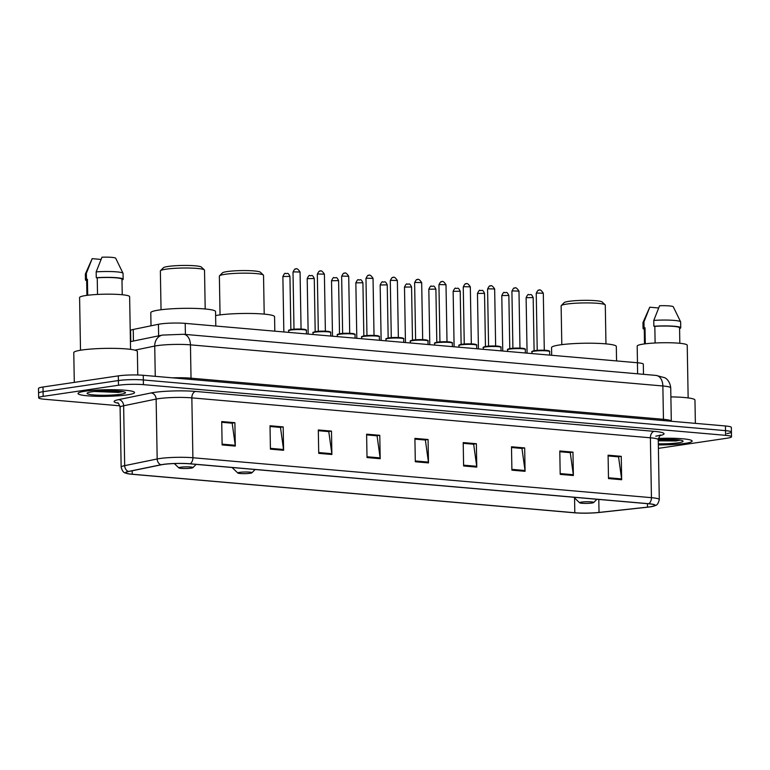 <?xml version="1.0" encoding="UTF-8"?>
<svg xmlns="http://www.w3.org/2000/svg" width="770" height="770" viewBox="0 0 770 770"><rect width="100%" height="100%" fill="white"/><g stroke="black" fill="none" stroke-linecap="round" stroke-linejoin="round"><path stroke-width="1.16" d="M130.785 341.582L130.592 330.6A17.662 2.06 -1 0 1 133.239 329.464L158.428 324.286A17.662 2.06 -1 0 1 160.276 323.968A17.662 2.06 -1 0 1 185.214 323.371L637.425 362.747A17.662 2.06 -1 0 1 643.316 364.181L643.499 374.316M726.928 433.539A17.662 2.06 179 0 0 731.423 432.086L731.336 427.408A17.662 2.06 179 0 0 725.446 425.974L143.258 375.288A17.662 2.06 179 0 0 118.32 375.875L42.995 387.012A17.662 2.06 179 0 0 38.5 388.475L38.577 393.152A17.662 2.06 179 0 1 43.072 391.689A17.662 2.06 179 0 0 38.577 393.152L38.664 397.83A17.662 2.06 179 0 0 44.554 399.255L119.879 405.819M658.408 448.361L727.005 438.217A17.662 2.06 179 0 0 731.5 436.763A17.662 2.06 179 0 0 725.61 435.329L143.422 384.644A17.662 2.06 179 0 0 118.484 385.241L118.397 380.553L43.072 391.689L118.397 380.553A17.662 2.06 179 0 1 143.345 379.966A17.662 2.06 179 0 0 118.397 380.553L118.32 375.875M725.61 435.329L725.523 430.651L143.345 379.966L725.523 430.651A17.662 2.06 179 0 1 731.423 432.086A17.662 2.06 179 0 0 725.523 430.651L725.446 425.974M85.21 391.189A28.269 3.301 179 0 0 78.02 393.518A28.269 3.301 179 0 0 96.231 396.281A28.269 3.301 179 0 0 127.358 394.856A28.269 3.301 179 0 0 134.548 392.527A28.269 3.301 179 0 0 116.337 389.764A28.269 3.301 179 0 0 85.21 391.189A28.269 3.301 179 0 0 78.02 393.518A28.269 3.301 179 0 0 96.231 396.281A28.269 3.301 179 0 0 127.358 394.856A28.269 3.301 179 0 0 134.548 392.527A28.269 3.301 179 0 0 116.337 389.764A28.269 3.301 179 0 0 85.21 391.189M658.34 444.896A28.269 3.301 179 0 0 684.953 443.405A28.269 3.301 179 0 0 692.143 441.075A28.269 3.301 179 0 0 658.379 438.428A28.269 3.301 179 0 1 692.143 441.075A28.269 3.301 179 0 1 684.953 443.405A28.269 3.301 179 0 1 658.34 444.896M163.25 464.464A18.846 2.194 -1 0 1 189.853 463.829L648.398 503.753A18.846 2.194 -1 0 1 654.683 505.284A18.846 2.194 -1 0 1 647.503 507.132L599.022 512.425A18.846 2.194 -1 0 1 574.815 512.753L132.248 474.224A18.846 2.194 -1 0 1 125.962 472.693A18.846 2.194 -1 0 1 128.783 471.481L161.286 464.801A18.846 2.194 -1 0 1 163.25 464.464M162.894 464.425A19.317 2.252 179 0 0 160.882 464.782L128.388 471.461A19.317 2.252 179 0 0 127.137 473.579A19.317 2.252 179 0 0 131.93 474.262L574.497 512.801A19.317 2.252 179 0 0 599.31 512.464L647.791 507.17A19.317 2.252 179 0 0 653.538 506.208A19.317 2.252 179 0 0 648.715 503.705L190.171 463.781A19.317 2.252 179 0 0 162.894 464.425M621.255 456.331L618.118 456.812L608.098 455.927L618.551 456.851L621.602 478.921A4.707 3.128 95 0 1 621.669 479.729L621.255 456.331L608.088 455.186L608.493 478.574L621.669 479.729M559.8 451.74L570.262 452.644L573.313 474.715A4.707 3.128 95 0 1 573.371 475.523L572.967 452.125L559.79 450.979L560.194 474.378L573.371 475.523M559.8 451.721L569.819 452.606L572.967 452.125M524.668 447.928L521.531 448.39L511.511 447.514L521.964 448.438L525.015 470.508A4.707 3.128 95 0 1 525.073 471.317L524.668 447.928L511.492 446.773L511.906 470.172L525.073 471.317M476.37 443.722L473.232 444.203L463.213 443.308L473.666 444.242L476.717 466.302A4.707 3.128 95 0 1 476.774 467.111L476.37 443.722L463.203 442.577L463.607 465.966L476.774 467.111M234.888 422.692L231.751 423.173L221.731 422.287L232.194 423.211L235.235 445.281A4.707 3.128 95 0 1 235.302 446.09L234.888 422.692L221.722 421.546L222.126 444.935L235.302 446.09M283.187 426.898L280.049 427.36L270.029 426.493L280.482 427.417L283.533 449.488A4.707 3.128 95 0 1 283.601 450.286L283.187 426.898L270.02 425.752L270.424 449.141L283.601 450.286M331.485 431.104L328.347 431.585L318.328 430.7L328.78 431.624L331.832 453.694A4.707 3.128 95 0 1 331.889 454.493L331.485 431.104L318.308 429.958L318.722 453.347L331.889 454.493M379.783 435.31L376.646 435.791L366.616 434.896L377.079 435.83L380.13 457.9A4.707 3.128 95 0 1 380.188 458.699L379.783 435.31L366.607 434.164L367.021 457.553L380.188 458.699M414.914 439.121L425.377 440.036L428.418 462.096A4.707 3.128 95 0 1 428.486 462.905L428.072 439.516L414.905 438.371L415.309 461.759L428.486 462.905M414.914 439.102L424.934 439.978L428.072 439.516M118.484 385.241L43.159 396.367A17.662 2.06 179 0 0 38.664 397.83M137.772 374.99L137.368 351.534A31.801 3.706 179 0 0 116.876 348.425A31.801 3.706 179 0 0 81.861 350.023A31.801 3.706 179 0 0 73.776 352.641L74.295 382.392M130.553 349.359L129.63 296.681A25.025 2.916 179 0 0 113.508 294.236A25.025 2.916 179 0 0 85.951 295.497A25.025 2.916 179 0 0 79.589 297.557L80.504 350.235M94.392 391.468L118.513 392.421L122.661 391.574M91.967 391.776A19.202 2.243 179 0 0 87.212 393.095A19.202 2.243 179 0 0 98.416 395.203A19.202 2.243 179 0 0 120.601 394.269A19.202 2.243 179 0 0 125.346 392.421A19.202 2.243 179 0 0 112.045 390.785A19.202 2.243 179 0 0 91.967 391.776M87.703 295.257L87.424 279.26A17.662 2.06 179 0 0 86.644 279.885L86.914 295.353M101.024 259.423L92.179 258.653L85.383 273.937A18.846 2.194 179 0 0 85.364 274.053L85.46 279.905A18.846 2.194 179 0 0 86.654 280.646M87.424 279.26L86.471 279.173L86.365 273.321A18.846 2.194 179 0 0 85.383 273.937M86.365 273.321L92.179 258.653M86.471 279.173A18.846 2.194 179 0 0 85.46 279.905M122.237 294.737L121.968 279.269A17.662 2.06 179 0 0 97.232 277.806L97.52 294.438M121.978 279.962L122.141 279.972A18.846 2.194 179 0 0 123.142 279.24L123.046 273.398A18.846 2.194 179 0 0 123.017 273.283L115.693 258.239A11.781 1.376 179 0 0 101.986 257.199L96.173 271.877L96.279 277.72L97.232 277.806M123.017 273.283A18.846 2.194 179 0 0 96.173 271.877M123.142 279.24A18.846 2.194 179 0 0 96.279 277.72M121.034 391.333L100.687 390.977M118.513 392.421L95.884 391.314M205.195 308.982L204.522 270.231A22.08 2.58 179 0 0 204.368 269.923L201.394 267.094A19.134 2.233 179 0 0 188.13 265.458A19.134 2.233 179 0 0 168.12 266.449A19.134 2.233 179 0 0 163.384 267.758L160.506 270.694A22.08 2.58 179 0 0 160.362 271.002L161.036 309.752M204.368 269.923A22.08 2.58 179 0 0 189.064 268.037A22.08 2.58 179 0 0 165.983 269.182A22.08 2.58 179 0 0 160.506 270.694M191.153 468.141A7.065 0.828 179 0 0 192.904 467.659A7.065 0.828 179 0 0 188.775 466.88A7.065 0.828 179 0 0 180.613 467.226A7.065 0.828 179 0 0 178.871 467.9A7.065 0.828 179 0 0 183.76 468.507A7.065 0.828 179 0 0 191.153 468.141M215.802 326.037L215.552 311.571A32.388 3.783 179 0 0 194.685 308.404A32.388 3.783 179 0 0 159.024 310.031A32.388 3.783 179 0 0 150.785 312.697L151.016 325.816M264.206 314.122L263.533 275.362A22.08 2.58 179 0 0 263.369 275.063L260.395 272.233A19.134 2.233 179 0 0 247.141 270.597A19.134 2.233 179 0 0 227.131 271.579A19.134 2.233 179 0 0 222.395 272.898L219.517 275.833A22.08 2.58 179 0 0 219.373 276.132L220.047 314.892M263.369 275.063A22.08 2.58 179 0 0 248.075 273.177A22.08 2.58 179 0 0 224.984 274.312A22.08 2.58 179 0 0 219.517 275.833M250.163 473.281A7.065 0.828 179 0 0 251.906 472.799A7.065 0.828 179 0 0 247.786 472.02A7.065 0.828 179 0 0 239.624 472.366A7.065 0.828 179 0 0 237.872 473.04A7.065 0.828 179 0 0 242.771 473.646A7.065 0.828 179 0 0 250.163 473.281M274.813 331.177L274.563 316.701A32.388 3.783 179 0 0 253.696 313.534A32.388 3.783 179 0 0 218.026 315.171A32.388 3.783 179 0 0 215.619 315.565M605.961 343.872L605.287 305.122A22.08 2.58 179 0 0 605.133 304.824L602.159 301.984A19.134 2.233 179 0 0 588.896 300.358A19.134 2.233 179 0 0 568.886 301.339A19.134 2.233 179 0 0 564.15 302.649L561.272 305.584A22.08 2.58 179 0 0 561.128 305.892L561.802 344.642M605.133 304.824A22.08 2.58 179 0 0 589.83 302.937A22.08 2.58 179 0 0 566.749 304.073A22.08 2.58 179 0 0 561.272 305.584M591.918 503.031A7.065 0.828 179 0 0 593.67 502.55A7.065 0.828 179 0 0 589.55 501.771A7.065 0.828 179 0 0 581.379 502.117A7.065 0.828 179 0 0 579.637 502.8A7.065 0.828 179 0 0 584.526 503.397A7.065 0.828 179 0 0 591.918 503.031M616.568 360.938L616.318 346.462A32.388 3.783 179 0 0 595.451 343.295A32.388 3.783 179 0 0 559.79 344.922A32.388 3.783 179 0 0 551.551 347.588L551.686 355.288M695.368 423.356L694.963 400.082A31.801 3.706 179 0 0 670.882 396.906M688.149 397.907L687.225 345.23A25.025 2.916 179 0 0 671.103 342.785A25.025 2.916 179 0 0 643.547 344.046A25.025 2.916 179 0 0 637.185 346.105L637.473 362.757M658.273 440.806L676.108 440.969L680.256 440.122M658.321 443.809A19.202 2.243 179 0 0 678.197 442.817A19.202 2.243 179 0 0 682.942 440.969A19.202 2.243 179 0 0 658.254 439.526M645.299 343.805L645.019 327.808A17.662 2.06 179 0 0 644.24 328.434L644.509 343.911M658.62 307.971L649.774 307.201L642.979 322.486A18.846 2.194 179 0 0 642.96 322.601L643.056 328.453A18.846 2.194 179 0 0 644.249 329.194M645.019 327.808L644.057 327.722L643.961 321.87A18.846 2.194 179 0 0 642.979 322.486M643.961 321.87L649.774 307.201M644.057 327.722A18.846 2.194 179 0 0 643.056 328.453M679.833 343.285L679.563 327.818A17.662 2.06 179 0 0 654.827 326.355L655.116 342.987M679.573 328.511L679.737 328.521A18.846 2.194 179 0 0 680.738 327.799L680.641 321.947A18.846 2.194 179 0 0 680.613 321.831L673.288 306.787A11.781 1.376 179 0 0 659.582 305.748L653.769 320.426L653.874 326.268L654.827 326.355M680.613 321.831A18.846 2.194 179 0 0 653.769 320.426M680.738 327.799A18.846 2.194 179 0 0 653.874 326.268M678.63 439.882L658.283 439.526M676.108 440.969L658.263 440.45M158.63 335.855L158.428 324.286M185.406 334.43L185.214 323.371M133.441 341.033L133.239 329.464M637.618 373.806L637.425 362.747M191.258 379.466A2.945 1.954 95 0 1 191.027 378.186L663.451 419.323L662.864 385.982A11.781 7.815 -85 0 0 656.04 375.414L664.799 377.743C665.001 377.82 669.862 380.091 670.728 387.897A23.552 2.753 179 0 0 662.864 385.982L190.45 344.854A23.552 2.753 179 0 0 157.196 345.643A23.552 2.753 179 0 0 154.731 346.067L155.261 376.328M172.441 377.829A23.552 2.753 -1 0 1 191.027 378.186L190.45 344.854A11.781 7.815 -85 0 0 183.626 334.276L656.04 375.414M42.995 387.012L43.159 396.367M143.258 375.288L143.422 384.644M130.419 341.649L162.374 335.085A11.781 9.933 78.4 0 0 154.731 346.067L134.894 350.148M663.682 420.603A2.945 1.954 95 0 1 663.451 419.323A23.552 2.753 -1 0 1 671.305 421.228L670.728 387.897M118.099 403.182A29.443 3.436 -1 0 1 118.532 399.64L151.026 392.96A29.443 3.436 -1 0 1 195.667 391.439L654.211 431.364A5.891 3.908 -85 0 0 650.39 437.793L191.845 397.869A23.552 2.753 179 0 0 158.591 398.658A23.552 2.753 179 0 0 156.137 399.081L123.633 405.761A23.552 2.753 179 0 0 120.101 407.282C118.965 403.913 118.089 402.421 117.492 402.816M654.211 431.364A29.443 3.436 -1 0 1 660.111 435.541M658.254 439.699A23.552 2.753 179 0 0 650.39 437.793L651.439 497.67A23.552 2.753 -1 0 1 659.293 499.586L658.254 439.699C659.601 435.916 660.419 434.396 660.708 435.146L655.79 436.195M127.137 473.579C125.25 472.511 123.113 474.002 121.15 467.159A23.552 2.753 -1 0 1 124.682 465.648L157.176 458.968A23.552 2.753 -1 0 1 159.64 458.545A23.552 2.753 -1 0 1 192.895 457.746A5.891 3.908 95 0 1 190.171 463.781M160.882 464.782A5.891 4.966 78.4 0 1 157.176 458.968L156.137 399.081A5.891 4.966 -101.6 0 0 151.026 392.96M118.532 399.64A5.891 4.966 -101.6 0 1 123.633 405.761L124.682 465.648A5.891 4.966 78.4 0 0 128.388 471.461M648.715 503.705A5.891 3.908 -85 0 0 651.439 497.67L192.895 457.746L191.845 397.869A5.891 3.908 -85 0 1 195.667 391.439M574.815 512.753L574.555 497.959M599.022 512.425L598.8 499.432M647.503 507.132L647.435 503.667M132.248 474.224L132.19 470.778M428.418 462.096L415.3 460.961M380.13 457.9L367.001 456.754M331.832 453.694L318.703 452.548M283.533 449.488L270.414 448.342M235.235 445.281L222.116 444.136M476.717 466.302L463.598 465.167M525.015 470.508L511.886 469.363M573.313 474.715L560.185 473.569M621.602 478.921L608.483 477.775M290.964 330.003A8.836 1.03 179 0 0 288.721 330.734C288.009 330.445 288.875 330.022 291.32 329.464L304.034 329.281C306.133 329.704 306.922 330.089 306.383 330.426A8.836 1.03 179 0 0 300.695 329.56A8.836 1.03 179 0 0 290.964 330.003M295.805 329.079L299.251 329.021M293.899 271.868L293.004 272.156C294.294 269.413 295.18 268.412 295.661 269.144C296.546 267.998 298.019 268.961 300.069 272.041L293.899 271.868M291.397 329.454A8.249 0.963 -1 0 1 301.166 329.069A8.249 0.963 -1 0 1 305.651 330.022M315.296 332.12A8.836 1.03 179 0 0 313.043 332.852C312.331 332.563 313.197 332.139 315.642 331.581L328.357 331.398C330.455 331.822 331.244 332.207 330.705 332.544A8.836 1.03 179 0 0 325.017 331.678A8.836 1.03 179 0 0 315.296 332.12M320.128 331.196L323.573 331.139M318.222 273.985L317.327 274.274C318.616 271.531 319.502 270.53 319.983 271.261C320.869 270.116 322.341 271.079 324.391 274.159L318.222 273.985M315.719 331.572A8.249 0.963 -1 0 1 325.489 331.187A8.249 0.963 -1 0 1 329.974 332.139M339.618 334.238A8.836 1.03 179 0 0 337.366 334.969C336.654 334.681 337.52 334.257 339.965 333.699L352.679 333.516C354.778 333.939 355.567 334.324 355.028 334.661A8.836 1.03 179 0 0 349.339 333.795A8.836 1.03 179 0 0 339.618 334.238M344.45 333.314L347.896 333.256M342.544 276.103L341.649 276.401C342.939 273.648 343.824 272.647 344.306 273.379C345.201 272.233 346.664 273.196 348.714 276.276L342.544 276.103M340.042 333.689A8.249 0.963 -1 0 1 349.811 333.304A8.249 0.963 -1 0 1 354.296 334.257M363.94 336.355A8.836 1.03 179 0 0 361.688 337.087C360.976 336.798 361.842 336.375 364.287 335.816L377.002 335.633C379.11 336.057 379.889 336.442 379.36 336.779A8.836 1.03 179 0 0 373.662 335.913A8.836 1.03 179 0 0 363.94 336.355M368.772 335.431L372.218 335.373M366.867 278.22L365.971 278.519C367.261 275.766 368.147 274.765 368.637 275.506C369.523 274.351 370.986 275.314 373.036 278.394L366.867 278.22M364.364 335.807A8.249 0.963 -1 0 1 374.143 335.422A8.249 0.963 -1 0 1 378.619 336.384M388.263 338.473A8.836 1.03 179 0 0 386.011 339.204C385.298 338.916 386.165 338.492 388.619 337.934L401.324 337.751C403.432 338.174 404.212 338.559 403.682 338.896A8.836 1.03 179 0 0 397.984 338.03A8.836 1.03 179 0 0 388.263 338.473M393.104 337.549L396.54 337.491M391.189 280.338L390.294 280.636C391.583 277.883 392.469 276.882 392.96 277.623C393.845 276.469 395.308 277.431 397.358 280.511L391.189 280.338M388.686 337.924A8.249 0.963 -1 0 1 398.465 337.539A8.249 0.963 -1 0 1 402.941 338.502M412.585 340.59A8.836 1.03 179 0 0 410.343 341.322C409.621 341.033 410.487 340.61 412.941 340.051L425.646 339.868C427.754 340.302 428.534 340.677 428.005 341.014A8.836 1.03 179 0 0 422.316 340.147A8.836 1.03 179 0 0 412.585 340.59M417.427 339.666L420.863 339.608M415.511 282.455L414.616 282.754C415.906 280.001 416.801 279 417.282 279.741C418.168 278.586 419.631 279.548 421.681 282.628L415.511 282.455M413.018 340.042A8.249 0.963 -1 0 1 422.788 339.657A8.249 0.963 -1 0 1 427.273 340.619M436.908 342.708A8.836 1.03 179 0 0 434.665 343.439C433.943 343.15 434.809 342.727 437.264 342.169L449.969 341.986C452.077 342.419 452.856 342.794 452.327 343.131A8.836 1.03 179 0 0 446.639 342.265A8.836 1.03 179 0 0 436.908 342.708M441.749 341.784L445.185 341.726M439.843 284.573L438.939 284.871C440.228 282.118 441.123 281.117 441.605 281.858C442.49 280.704 443.953 281.666 446.003 284.746L439.843 284.573M437.341 342.159A8.249 0.963 -1 0 1 447.11 341.774A8.249 0.963 -1 0 1 451.595 342.737M461.23 344.825A8.836 1.03 179 0 0 458.987 345.557C458.266 345.268 459.132 344.844 461.586 344.286L474.291 344.103C476.399 344.536 477.188 344.912 476.649 345.249A8.836 1.03 179 0 0 470.961 344.382A8.836 1.03 179 0 0 461.23 344.825M466.071 343.901L469.508 343.844M464.166 286.69L463.261 286.989C464.56 284.236 465.446 283.235 465.927 283.976C466.812 282.821 468.285 283.784 470.326 286.864L464.166 286.69M461.663 344.286A8.249 0.963 -1 0 1 471.433 343.892A8.249 0.963 -1 0 1 475.918 344.854M485.552 346.943A8.836 1.03 179 0 0 483.31 347.674C482.597 347.386 483.464 346.962 485.909 346.404L498.623 346.221C500.721 346.654 501.511 347.029 500.972 347.366A8.836 1.03 179 0 0 495.283 346.5A8.836 1.03 179 0 0 485.552 346.943M490.394 346.019L493.84 345.961M488.488 288.808L487.583 289.106C488.883 286.353 489.768 285.352 490.249 286.094C491.135 284.939 492.608 285.901 494.658 288.981L488.488 288.808M485.986 346.404A8.249 0.963 -1 0 1 495.755 346.009A8.249 0.963 -1 0 1 500.24 346.972M509.875 349.06A8.836 1.03 179 0 0 507.632 349.792C506.92 349.503 507.786 349.079 510.231 348.521L522.946 348.338C525.044 348.772 525.833 349.147 525.294 349.484A8.836 1.03 179 0 0 519.606 348.618A8.836 1.03 179 0 0 509.875 349.06M514.716 348.136L518.162 348.079M512.81 290.925L511.915 291.224C513.205 288.471 514.091 287.47 514.572 288.211C515.457 287.056 516.93 288.019 518.98 291.099L512.81 290.925M510.308 348.521A8.249 0.963 -1 0 1 520.077 348.127A8.249 0.963 -1 0 1 524.562 349.089M534.207 351.178A8.836 1.03 179 0 0 531.954 351.909C531.242 351.62 532.109 351.197 534.553 350.639L547.268 350.456C549.366 350.889 550.155 351.264 549.616 351.601A8.836 1.03 179 0 0 543.928 350.735A8.836 1.03 179 0 0 534.207 351.178M539.038 350.254L542.484 350.196M537.133 293.052L536.238 293.341C537.527 290.588 538.413 289.587 538.894 290.329C539.78 289.173 541.252 290.136 543.302 293.216L537.133 293.052M534.63 350.639A8.249 0.963 -1 0 1 544.4 350.244A8.249 0.963 -1 0 1 548.885 351.207M282.879 276.517C284.168 273.764 285.054 272.763 285.545 273.504C287.422 274.245 287.518 271.387 289.944 276.392L282.879 276.517L283.841 331.966M288.375 472.405L289.751 472.53M307.201 278.634C308.491 275.881 309.376 274.88 309.867 275.622C311.744 276.363 311.84 273.504 314.266 278.509L307.201 278.634L308.173 334.084M312.697 474.522L314.073 474.647M331.524 280.752C332.813 277.999 333.708 276.998 334.19 277.739C336.067 278.48 336.163 275.622 338.588 280.627L331.524 280.752L332.496 336.201M337.029 476.64L338.396 476.765M355.846 282.869C357.136 280.126 358.031 279.115 358.512 279.856C360.389 280.598 360.485 277.739 362.911 282.744L355.846 282.869L356.818 338.319M361.351 478.757L362.728 478.882M380.168 284.987C381.468 282.244 382.353 281.233 382.834 281.974C384.711 282.715 384.808 279.856 387.233 284.861L380.168 284.987L381.14 340.436M385.674 480.875L387.05 481M404.491 287.104C405.79 284.361 406.675 283.35 407.157 284.092C409.034 284.833 409.13 281.984 411.565 286.979L404.491 287.104L405.463 342.554M409.996 482.992L411.373 483.117M428.823 289.222C430.112 286.478 430.998 285.468 431.479 286.209C433.366 286.95 433.452 284.101 435.887 289.096L428.823 289.222L429.785 344.671M434.319 485.11L435.695 485.235M453.145 291.339C454.435 288.596 455.32 287.585 455.802 288.327C457.688 289.077 457.775 286.219 460.21 291.214L453.145 291.339L454.108 346.789M458.641 487.227L460.017 487.352M477.467 293.457C478.757 290.714 479.643 289.703 480.124 290.444C482.01 291.195 482.097 288.336 484.532 293.332L477.467 293.457L478.43 348.906M482.963 489.345L484.34 489.47M501.79 295.574C503.079 292.831 503.965 291.82 504.456 292.561C506.333 293.312 506.429 290.454 508.854 295.449L501.79 295.574L502.752 351.024M507.286 491.462L508.662 491.587M526.112 297.692C527.402 294.949 528.287 293.938 528.778 294.679C530.655 295.43 530.751 292.571 533.177 297.567L526.112 297.692L527.084 353.141M531.608 493.58L532.984 493.705M162.374 335.085L183.626 334.276M653.538 506.208C655.376 505.082 657.57 506.496 659.293 499.586M731.5 436.763L731.423 432.086M121.15 467.159L120.101 407.282M192.904 467.659L196.119 464.377M178.871 467.9L174.309 463.559M251.906 472.799L255.12 469.508M237.872 473.04L232.059 467.506M593.67 502.55L596.885 499.268M579.637 502.8L573.823 497.256M293.004 272.156L293.996 329.185M288.721 330.734L288.75 332.39M306.383 330.426L306.45 333.93M300.069 272.041L301.06 329.06M317.327 274.274L318.318 331.302M313.043 332.852L313.072 334.507M330.705 332.544L330.773 336.047M324.391 274.159L325.383 331.177M341.649 276.401L342.64 333.42M337.366 334.969L337.395 336.625M355.028 334.661L355.095 338.165M348.714 276.276L349.705 333.294M365.971 278.519L366.963 335.537M361.688 337.087L361.717 338.742M379.36 336.779L379.418 340.282M373.036 278.394L374.028 335.412M390.294 280.636L391.285 337.655M386.011 339.204L386.049 340.86M403.682 338.896L403.74 342.4M397.358 280.511L398.36 337.53M414.616 282.754L415.617 339.772M410.343 341.322L410.372 342.977M428.005 341.014L428.062 344.517M421.681 282.628L422.682 339.647M438.939 284.871L439.94 341.89M434.665 343.439L434.694 345.095M452.327 343.131L452.385 346.635M446.003 284.746L447.004 341.764M463.261 286.989L464.262 344.007M458.987 345.557L459.016 347.212M476.649 345.249L476.707 348.752M470.326 286.864L471.327 343.882M487.583 289.106L488.584 346.125M483.31 347.674L483.339 349.33M500.972 347.366L501.039 350.87M494.658 288.981L495.649 346M511.915 291.224L512.907 348.242M507.632 349.792L507.661 351.447M525.294 349.484L525.361 352.987M518.98 291.099L519.971 348.117M536.238 293.341L537.229 350.36M531.954 351.909L531.983 353.565M549.616 351.601L549.684 355.105M543.302 293.216L544.294 350.235M289.944 276.392L290.868 329.531M287.556 472.337L289.944 472.539M314.266 278.509L315.19 331.649M311.879 474.455L314.266 474.657M338.588 280.627L339.522 333.766M336.211 476.572L338.588 476.774M362.911 282.744L363.844 335.884M360.533 478.69L362.911 478.892M387.233 284.861L388.167 338.001M384.856 480.807L387.243 481.009M411.565 286.979L412.489 340.119M409.178 482.925L411.565 483.127M435.887 289.096L436.811 342.236M433.5 485.042L435.887 485.254M460.21 291.214L461.134 344.354M457.823 487.16L460.21 487.372M484.532 293.332L485.456 346.471M482.145 489.277L484.532 489.489M508.854 295.449L509.779 348.589M506.468 491.395L508.854 491.606M533.177 297.567L534.101 350.706M530.79 493.512L533.177 493.724"/></g></svg>
